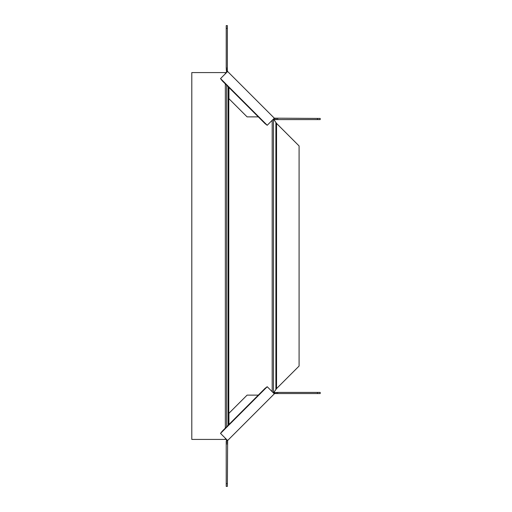 <?xml version="1.0" encoding="UTF-8"?>
<svg xmlns="http://www.w3.org/2000/svg" width="512" height="512" viewBox="0 0 512 512"><rect width="100%" height="100%" fill="white"/><g stroke="black" fill="none" stroke-linecap="round" stroke-linejoin="round"><path stroke-width="0.77" d="M227.366 443.866L226.221 443.866L226.221 441.171L227.366 441.171A0.915 0.915 0 0 1 227.635 440.518L227.366 486.4L226.221 486.4L226.221 483.648L227.366 483.648M226.221 443.866L226.221 483.648M226.221 441.165L226.694 439.578M227.469 440.352L220.518 433.402L222.214 431.206L265.011 388.41L267.206 386.714L274.323 393.83A0.915 0.915 0 0 1 274.976 393.562L274.157 393.664M227.366 441.171A0.915 0.915 0 0 1 227.635 440.518L274.323 393.83A0.915 0.915 0 0 1 274.976 393.562L274.79 392.422M273.382 392.89L277.67 392.416L277.67 393.562L274.976 393.562M277.67 392.416L320.205 392.416L320.205 393.562L277.67 393.562M317.453 392.416L317.453 393.562M258.291 395.13L247.091 395.13L228.934 413.286L228.934 424.486M277.67 118.438L277.67 119.584L274.976 119.584L274.976 118.438A0.915 0.915 0 0 1 274.323 118.17L320.205 118.438L320.205 119.584L317.453 119.584L317.453 118.438M277.67 119.584L317.453 119.584M274.976 119.584L273.382 119.11M274.157 118.336L267.206 125.286L265.011 123.59L222.214 80.794L220.518 78.598L227.635 71.482A0.915 0.915 0 0 1 227.366 70.829L227.469 71.648M274.976 118.438A0.915 0.915 0 0 1 274.323 118.17L227.635 71.482A0.915 0.915 0 0 1 227.366 70.829L226.227 71.014M226.694 72.422L226.221 68.134L227.366 68.134L227.366 70.829M226.221 68.134L226.221 25.6L227.366 25.6L227.366 68.134M226.221 28.352L227.366 28.352M228.934 87.514L228.934 98.714L247.091 116.87L258.291 116.87M273.6 392.858L276.544 388.595L299.091 366.048L299.091 145.952L276.544 123.405L273.6 119.142M226.528 439.418L191.795 439.418L191.795 72.582L226.528 72.582M226.221 442.438L227.366 442.438M276.243 393.562L276.243 392.416M267.219 386.726L220.531 433.414M276.243 119.584L276.243 118.438M227.366 69.562L226.221 69.562M220.531 78.586L267.219 125.274M275.898 389.606L275.898 122.394M273.491 392.902L273.491 119.098M276.544 123.405L276.544 388.595M272.198 391.699L272.198 120.301M228.781 424.64L228.781 87.36M226.643 426.778L226.643 85.222M228.128 86.714L228.128 425.286M225.344 72.582L225.344 73.766M225.344 83.93L225.344 428.07M225.344 438.234L225.344 439.418"/></g></svg>

